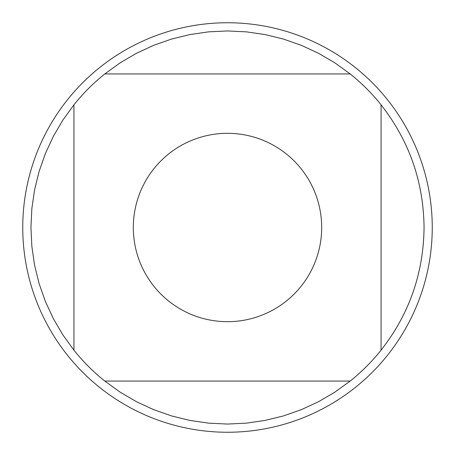 <?xml version="1.0" encoding="UTF-8"?>
<svg xmlns="http://www.w3.org/2000/svg" width="455" height="455" viewBox="0 0 455 455"><rect width="100%" height="100%" fill="white"/><g stroke="black" fill="none" stroke-linecap="round" stroke-linejoin="round"><path stroke-width="0.68" d="M432.25 227.5A204.75 204.75 0 0 1 227.5 432.25A204.75 204.75 0 0 1 22.75 227.5A204.75 204.75 0 0 1 227.5 22.75A204.75 204.75 0 0 1 432.25 227.5M321.685 227.5A94.185 94.185 0 0 0 153.915 168.708A94.185 94.185 0 0 0 196.35 316.384A94.185 94.185 0 0 0 321.685 227.5M350.196 73.938L334.863 62.853L318.534 53.292L301.358 45.346L283.505 39.084L265.123 34.574L246.4 31.85L227.5 30.94L208.6 31.85L189.877 34.574L171.495 39.084L153.642 45.346L136.466 53.292L120.137 62.853L104.804 73.938A196.56 196.56 0 0 0 73.938 104.804L62.853 120.137L53.292 136.466L45.346 153.642L39.084 171.495L34.574 189.877L31.85 208.6L30.94 227.5L31.85 246.4L34.574 265.123L39.084 283.505L45.346 301.358L53.292 318.534L62.853 334.863L73.938 350.196A196.56 196.56 0 0 0 104.804 381.062L120.137 392.147L136.466 401.708L153.642 409.654L171.495 415.915L189.877 420.426L208.6 423.15L227.5 424.06L246.4 423.15L265.123 420.426L283.505 415.915L301.358 409.654L318.534 401.708L334.863 392.147L350.196 381.062A196.56 196.56 0 0 0 381.062 350.196L381.062 104.804A196.56 196.56 0 0 0 350.196 73.938L104.804 73.938M73.938 104.804L73.938 350.196M104.804 381.062L350.196 381.062M381.062 350.196C409.233 314.149 423.565 273.25 424.06 227.5C423.565 181.75 409.233 140.851 381.062 104.804"/></g></svg>
